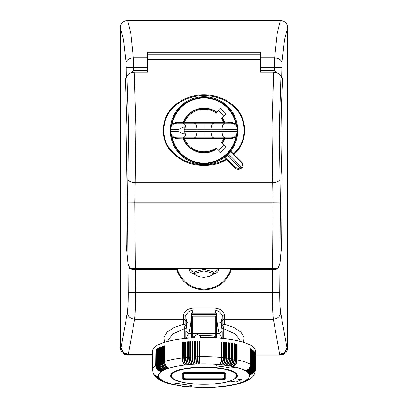 <?xml version="1.0" encoding="UTF-8"?>
<svg xmlns="http://www.w3.org/2000/svg" width="408" height="408" viewBox="0 0 408 408"><rect width="100%" height="100%" fill="white"/><g stroke="black" fill="none" stroke-linecap="round" stroke-linejoin="round"><path stroke-width="0.61" d="M184.283 342.286A5.284 1.367 180 0 0 184.003 342.317L184.003 357.913A5.707 2.397 82.9 0 0 186.298 364.818A45.507 11.776 180 0 0 184.865 364.981C183.529 363.793 182.794 361.432 182.662 357.903L182.662 342.302A51.377 13.296 180 0 0 182.131 342.368L182.407 342.501L182.407 358.102A5.707 2.565 82.3 0 0 184.865 364.981A45.507 11.776 180 0 0 169.075 368.118A45.507 11.776 180 0 0 168.091 368.434A45.507 11.776 180 0 0 167.153 368.761A45.507 11.776 180 0 0 166.255 369.092A45.507 11.776 180 0 0 165.403 369.434A45.507 11.776 180 0 0 164.592 369.781A45.507 11.776 180 0 0 163.832 370.132A45.507 11.776 180 0 0 163.118 370.495A45.507 11.776 180 0 0 162.455 370.862A45.507 11.776 180 0 0 161.843 371.239A45.507 11.776 180 0 0 161.277 371.617A45.507 11.776 180 0 0 158.681 376.722A45.507 11.776 180 0 0 158.845 377.125A45.507 11.776 180 0 0 159.069 377.528A45.507 11.776 180 0 0 159.339 377.925A45.507 11.776 180 0 0 159.666 378.323A45.507 11.776 180 0 0 160.048 378.716A45.507 11.776 180 0 0 160.477 379.108A45.507 11.776 180 0 0 160.961 379.491A45.507 11.776 180 0 0 161.497 379.874A45.507 11.776 180 0 0 162.083 380.251A45.507 11.776 180 0 0 162.716 380.623L159.936 380.123C163.486 382.041 168.014 383.586 173.512 384.759L174.833 384.708A45.507 11.776 180 0 0 176.052 384.963A45.507 11.776 180 0 0 177.307 385.208A45.507 11.776 180 0 0 178.592 385.438A45.507 11.776 180 0 0 179.908 385.662A45.507 11.776 180 0 0 181.249 385.871A45.507 11.776 180 0 0 182.621 386.065L180.387 386.004M190.791 385.341L190.791 386.937L191.949 385.82A1.469 0.377 180 0 0 192 385.718A1.469 0.377 180 0 0 191.015 385.361A39.637 10.256 0 0 1 178.072 383.428A1.469 0.377 180 0 0 176.072 383.444L172.9 384.265A45.507 11.776 0 0 0 174.833 384.708L173.665 384.795L181.249 385.871L180.458 386.014M208.167 387.498L208.075 387.401A45.507 11.776 180 0 1 190.791 386.937A45.507 11.776 0 0 1 188.343 386.728L187.797 386.896M186.344 386.759L188.343 386.728A45.507 11.776 180 0 1 186.879 386.58L183.202 386.396L181.897 386.223L182.621 386.065A45.507 11.776 180 0 0 184.018 386.249A45.507 11.776 180 0 0 185.436 386.422A45.507 11.776 180 0 0 186.879 386.58L186.278 386.748M229.939 365.991L229.939 367.909A1.469 0.377 180 0 0 231.938 367.894L235.11 367.072A45.507 11.776 180 0 0 233.177 366.629C235.6 365.614 236.926 363.355 237.165 359.841L237.165 344.24A51.377 13.296 180 0 0 236.716 344.143L236.716 359.744A51.377 13.296 180 0 0 235.793 359.55C235.564 363.064 234.284 365.339 231.958 366.374C234.003 365.282 235.13 362.977 235.329 359.458A51.377 13.296 180 0 0 234.386 359.275C234.166 362.788 232.937 365.078 230.704 366.129C232.647 365.022 233.718 362.707 233.906 359.183A51.377 13.296 180 0 0 232.937 359.009C232.728 362.528 231.555 364.823 229.418 365.9C231.26 364.772 232.269 362.447 232.453 358.923A51.377 13.296 180 0 0 231.458 358.76C231.26 362.279 230.143 364.584 228.103 365.675C229.837 364.538 230.79 362.202 230.964 358.678A51.377 13.296 180 0 0 229.949 358.52C229.755 362.044 228.694 364.359 226.756 365.471A45.507 11.776 180 0 0 225.384 365.272C227.22 364.145 228.225 361.82 228.404 358.295L228.404 342.695A51.377 13.296 180 0 0 227.883 342.623L227.883 358.224A51.377 13.296 180 0 0 226.833 358.086C226.664 361.61 225.716 363.946 223.992 365.089A45.507 11.776 180 0 0 222.569 364.915A45.507 11.776 180 0 0 221.126 364.757A45.507 11.776 180 0 0 219.667 364.609C221.059 363.426 221.825 361.07 221.962 357.535L221.962 341.94A51.377 13.296 180 0 0 221.411 341.889L221.411 357.485A51.377 13.296 180 0 0 199.701 356.745L199.935 363.936C199.441 362.686 199.165 360.295 199.119 356.76A51.377 13.296 180 0 0 197.941 356.791L197.941 341.195A51.377 13.296 180 0 0 197.36 341.215L197.36 356.811A51.377 13.296 180 0 0 196.187 356.852L196.187 341.256A51.377 13.296 180 0 0 195.605 341.282L195.605 356.878A51.377 13.296 180 0 0 194.443 356.934L194.443 341.333A51.377 13.296 180 0 0 193.866 341.363L193.866 356.959A51.377 13.296 180 0 0 192.709 357.025L192.709 341.425A51.377 13.296 180 0 0 192.137 341.46L192.137 357.061A51.377 13.296 180 0 0 190.99 357.133L190.99 341.537A51.377 13.296 180 0 0 190.424 341.572L190.424 357.173A51.377 13.296 180 0 0 189.286 357.255L189.286 341.659A51.377 13.296 180 0 0 188.726 341.705L188.726 357.301A51.377 13.296 180 0 0 187.598 357.398L187.598 341.797A51.377 13.296 180 0 0 187.042 341.848L187.042 357.444A51.377 13.296 180 0 0 185.931 357.551L185.931 341.95A51.377 13.296 180 0 0 185.385 342.006L185.385 357.602A51.377 13.296 180 0 0 184.283 357.719L184.283 342.118A51.377 13.296 180 0 0 183.743 342.179L183.743 357.775A51.377 13.296 180 0 0 182.662 357.903M229.939 367.909A39.637 10.256 180 0 0 216.995 365.976A1.469 0.377 180 0 1 216.005 365.619A1.469 0.377 180 0 1 216.056 365.522L217.219 364.4A45.507 11.776 180 0 0 199.935 363.936A45.507 11.776 180 0 0 198.375 363.982C197.758 362.738 197.421 360.346 197.36 356.811M235.151 378.787A33.395 8.644 0 0 0 237.4 375.671A33.395 8.644 0 0 0 204.005 367.027A33.395 8.644 0 0 0 170.605 375.671A33.395 8.644 0 0 0 192.897 383.821A33.395 8.644 0 0 0 230.015 381.092L236.14 382.005L241.281 379.705L235.151 378.787L235.151 378.374M224.696 342.394A5.284 1.367 180 0 1 224.966 342.429L224.966 358.025A5.284 1.367 180 0 0 224.726 357.995A5.284 1.367 180 0 0 224.696 357.989M171.34 375.345A33.395 8.644 0 0 1 170.86 374.605M237.145 374.605A33.395 8.644 0 0 1 236.666 375.345M236.14 382.005L236.14 378.935M221.411 357.648A5.284 1.367 0 0 1 221.483 357.653A5.284 1.367 0 0 1 221.728 357.678A5.707 2.152 96.3 0 1 219.667 364.609A45.507 11.776 180 0 0 217.219 364.4M217.316 386.952A5.707 1.346 -93.7 0 1 217.291 386.932A45.507 11.776 180 0 0 218.78 386.81A45.507 11.776 180 0 0 220.254 386.672A45.507 11.776 180 0 0 221.707 386.519A45.507 11.776 180 0 0 223.14 386.356A45.507 11.776 180 0 0 238.93 383.219A45.507 11.776 180 0 0 239.914 382.903A45.507 11.776 180 0 0 240.858 382.577A45.507 11.776 180 0 0 241.755 382.245A45.507 11.776 180 0 0 242.607 381.903A45.507 11.776 180 0 0 243.413 381.556A45.507 11.776 180 0 0 244.173 381.205A45.507 11.776 180 0 0 244.887 380.843A45.507 11.776 180 0 0 245.55 380.475A45.507 11.776 180 0 0 246.167 380.103A45.507 11.776 180 0 0 246.733 379.72L248.625 379.542L250.201 378.787C253.047 377.216 254.776 374.289 255.382 369.995A51.377 13.296 180 0 0 255.204 368.883C254.852 372.336 252.894 374.243 249.329 374.615C252.863 374.151 254.801 372.193 255.148 368.73A51.377 13.296 180 0 0 255.026 368.429C254.674 371.882 252.72 373.81 249.161 374.213C252.674 373.718 254.607 371.739 254.949 368.276A51.377 13.296 180 0 0 254.786 367.975C254.439 371.428 252.491 373.376 248.941 373.81C252.435 373.284 254.352 371.29 254.694 367.822A51.377 13.296 180 0 0 254.485 367.521C254.138 370.984 252.2 372.943 248.666 373.412C252.134 372.856 254.031 370.841 254.373 367.373A51.377 13.296 180 0 0 254.128 367.072C253.781 370.535 251.853 372.514 248.339 373.014C251.772 372.428 253.659 370.398 253.995 366.925A51.377 13.296 180 0 0 253.71 366.629C253.363 370.097 251.45 372.091 247.962 372.621C251.359 372.004 253.22 369.954 253.557 366.481A51.377 13.296 180 0 0 253.23 366.185C252.889 369.658 250.991 371.673 247.529 372.229C250.884 371.581 252.731 369.52 253.057 366.042A51.377 13.296 180 0 0 252.695 365.752C252.358 369.225 250.476 371.255 247.044 371.846C250.359 371.168 252.18 369.087 252.501 365.609A51.377 13.296 180 0 0 252.098 365.318C251.767 368.796 249.905 370.841 246.509 371.464C249.778 370.755 251.568 368.659 251.889 365.175A51.377 13.296 180 0 0 251.45 364.895C251.119 368.373 249.278 370.433 245.927 371.086C249.14 370.352 250.905 368.24 251.221 364.752A51.377 13.296 180 0 0 250.742 364.471C250.415 367.955 248.6 370.036 245.29 370.714C248.452 369.949 250.186 367.822 250.492 364.334A51.377 13.296 180 0 0 237.165 359.841M235.11 367.072A45.507 11.776 180 0 1 245.29 370.714A45.507 11.776 180 0 1 245.927 371.086A45.507 11.776 180 0 1 246.509 371.464A45.507 11.776 180 0 1 247.044 371.846A45.507 11.776 180 0 1 247.529 372.229A45.507 11.776 180 0 1 247.962 372.621A45.507 11.776 180 0 1 248.339 373.014A45.507 11.776 180 0 1 248.666 373.412A45.507 11.776 180 0 1 248.941 373.81A45.507 11.776 180 0 1 249.161 374.213A45.507 11.776 180 0 1 249.329 374.615A45.507 11.776 180 0 1 246.733 379.72L248.554 379.593L250.038 378.905L248.288 379.863L246.167 380.103L247.712 380.042L249.242 379.435L247.646 380.251L245.55 380.475L248.416 379.93L246.707 380.71L244.887 380.843L247.554 380.404L245.718 381.149L244.173 381.205L246.661 380.853L244.933 381.516L243.413 381.556L245.738 381.281L244.096 381.878L242.607 381.903L244.78 381.689L243.678 382.118L241.755 382.245L243.785 382.087L242.908 382.408L240.858 382.577L242.755 382.464L239.914 382.903L241.689 382.826L240.292 383.24L238.93 383.219L240.664 383.158M223.834 386.509L223.916 386.504C230.291 385.739 235.85 384.627 240.593 383.178M221.411 342.052A5.284 1.367 0 0 1 221.728 342.082L221.962 341.94M221.728 342.082L221.728 357.678M219.667 364.609C220.723 363.395 221.304 361.019 221.411 357.485M164.761 346.004L164.383 345.933L164.383 361.529A51.377 13.296 180 0 0 163.639 361.769C163.904 365.277 165.388 367.496 168.091 368.434C165.169 367.567 163.567 365.39 163.282 361.891A51.377 13.296 180 0 0 162.568 362.136C162.843 365.639 164.368 367.848 167.153 368.761C164.159 367.919 162.517 365.752 162.226 362.258A51.377 13.296 180 0 0 161.548 362.508C161.828 366.007 163.394 368.205 166.255 369.092C163.195 368.281 161.517 366.129 161.221 362.635A51.377 13.296 180 0 0 160.574 362.89C160.864 366.389 162.471 368.572 165.403 369.434C162.282 368.648 160.568 366.512 160.262 363.018A51.377 13.296 180 0 0 159.656 363.283C159.951 366.777 161.594 368.944 164.592 369.781C161.415 369.026 159.676 366.904 159.36 363.416A51.377 13.296 180 0 0 158.789 363.681C159.089 367.175 160.772 369.327 163.832 370.132C160.604 369.408 158.829 367.302 158.513 363.814A51.377 13.296 180 0 0 157.972 364.089C158.279 367.577 159.997 369.714 163.118 370.495C159.839 369.796 158.039 367.705 157.718 364.227A51.377 13.296 180 0 0 157.218 364.502C157.529 367.99 159.273 370.112 162.455 370.862C159.13 370.194 157.304 368.118 156.978 364.64A51.377 13.296 180 0 0 156.514 364.925C156.83 368.409 158.605 370.51 161.843 371.239C158.472 370.597 156.621 368.541 156.29 365.063A51.377 13.296 180 0 0 155.866 365.349C156.188 368.832 157.993 370.918 161.277 371.617C157.871 371.005 155.999 368.965 155.662 365.491A51.377 13.296 180 0 0 152.623 369.995L153.071 372.805L154.142 374.697L156.172 376.207L158.681 376.722L156.718 376.462L155.213 375.732L154.005 374.6L153.133 372.973M164.383 345.933A51.377 13.296 180 0 1 164.761 345.816L164.761 361.417C165.016 364.92 166.454 367.159 169.075 368.118C166.229 367.226 164.664 365.033 164.383 361.529M153.189 373.142L154.137 374.926L155.356 376.079L157.141 376.916L158.845 377.125L155.632 376.319L153.556 374.003M199.701 356.898A5.284 1.367 180 0 0 199.461 356.903A5.284 1.367 180 0 0 199.201 356.913A5.707 0.765 87.9 0 0 199.935 363.936M223.064 357.811A5.284 1.367 0 0 1 223.115 357.816A5.284 1.367 0 0 1 223.36 357.847A5.707 2.326 96.9 0 1 221.126 364.757C222.304 363.548 222.952 361.182 223.064 357.648A51.377 13.296 180 0 0 221.962 357.535M251.221 349.319L251.45 349.294A51.377 13.296 180 0 0 251.221 349.156L251.221 364.752M251.889 349.738L252.098 349.722A51.377 13.296 180 0 0 251.889 349.58L251.889 365.175M255.382 369.995L255.382 350.855A51.377 13.296 180 0 0 253.633 347.412A51.377 13.296 180 0 0 200.512 337.589L199.599 335.427L197.294 334.55L195.014 335.585L194.111 337.804A51.377 13.296 180 0 0 152.623 350.855L152.623 369.995M226.312 358.188A5.284 1.367 180 0 0 226.302 358.188A5.284 1.367 180 0 1 226.547 358.219A5.707 2.667 98.1 0 1 224.063 365.043M236.716 359.744C236.502 363.263 235.324 365.558 233.177 366.629A45.507 11.776 180 0 0 231.958 366.374A45.507 11.776 180 0 0 230.704 366.129A45.507 11.776 180 0 0 229.418 365.9A45.507 11.776 180 0 0 228.103 365.675A45.507 11.776 180 0 0 226.756 365.471C228.383 364.313 229.281 361.973 229.439 358.443A51.377 13.296 180 0 0 228.404 358.295M221.126 364.757C222.635 363.584 223.462 361.233 223.609 357.704L223.609 342.108A51.377 13.296 180 0 0 223.064 342.052L223.064 357.648M224.966 358.025A5.707 2.499 97.5 0 1 222.569 364.915C223.859 363.722 224.568 361.355 224.696 357.826A51.377 13.296 180 0 0 223.609 357.704M222.569 364.915C224.186 363.757 225.073 361.417 225.231 357.887L225.231 342.292A51.377 13.296 180 0 0 224.696 342.23L224.696 357.826M227.883 358.224C227.735 361.753 226.904 364.099 225.384 365.272A45.507 11.776 180 0 0 223.992 365.089C225.394 363.905 226.165 361.549 226.302 358.015A51.377 13.296 180 0 0 225.231 357.887M229.439 343.021A5.284 1.367 180 0 1 229.627 343.051L229.949 342.924A51.377 13.296 180 0 0 229.439 342.848L229.439 358.443M229.627 343.051L229.627 358.647A5.707 2.994 99.5 0 1 227.021 365.308M229.949 342.924L229.949 358.52M230.964 343.261A5.284 1.367 0 0 1 231.122 343.286L231.458 343.159A51.377 13.296 180 0 0 230.964 343.077L230.964 358.678M236.716 344.342A5.284 1.367 0 0 1 236.762 344.357L236.762 359.953A5.707 3.743 103.4 0 1 234.253 365.986M236.762 344.357L237.165 344.24M235.329 359.458L235.329 343.857A51.377 13.296 180 0 1 235.793 343.954L235.406 344.072A5.284 1.367 180 0 0 235.329 344.051M235.406 344.072L235.406 359.667A5.707 3.601 102.6 0 1 232.82 365.864M235.793 343.954L235.793 359.55M233.906 343.776A5.284 1.367 180 0 1 234.014 343.796L234.386 343.674A51.377 13.296 180 0 0 233.906 343.587L233.906 359.183M234.014 343.796L234.014 359.392A5.707 3.453 101.7 0 1 231.382 365.731M234.386 343.674L234.386 359.275M232.453 343.51A5.284 1.367 180 0 1 232.585 343.536L232.937 343.409A51.377 13.296 180 0 0 232.453 343.327L232.453 358.923M232.585 343.536L232.585 359.132A5.707 3.305 101 0 1 229.939 365.588M232.937 343.409L232.937 359.009M231.122 343.286L231.122 358.882A5.284 1.367 180 0 0 230.959 358.856M231.122 358.882A5.707 3.152 100.2 0 1 228.485 365.451M231.458 343.159L231.458 358.76M227.883 342.796A5.284 1.367 0 0 1 228.097 342.827L228.097 358.428A5.707 2.83 98.8 0 1 225.548 365.17M228.097 342.827L228.404 342.695M226.302 342.587A5.284 1.367 0 0 1 226.547 342.623L226.833 342.485A51.377 13.296 180 0 0 226.302 342.419L226.302 358.015M226.833 342.485L226.833 358.086M226.547 342.623L226.547 358.219M224.966 342.429L225.231 342.292M223.609 342.108L223.36 342.246A5.284 1.367 180 0 0 223.064 342.215M223.36 342.246L223.36 357.847M250.492 348.901L250.742 348.876A51.377 13.296 180 0 0 250.492 348.738L250.492 364.334M250.742 348.876L250.742 364.471M251.45 349.294L251.45 364.895M252.098 349.722L252.098 365.318M252.501 350.166L252.695 350.156A51.377 13.296 180 0 0 252.501 350.008L252.501 365.609M252.695 350.156L252.695 365.752M253.057 350.6L253.23 350.589A51.377 13.296 180 0 0 253.057 350.447L253.057 366.042M253.23 350.589L253.23 366.185M253.557 351.038L253.71 351.033A51.377 13.296 180 0 0 253.633 350.957A51.377 13.296 180 0 0 253.557 350.885L253.557 366.481M253.71 351.033L253.71 366.629M253.995 351.482L254.128 351.477A51.377 13.296 180 0 0 253.995 351.329L253.995 366.925M254.128 351.477L254.128 367.072M254.373 351.931L254.485 351.925A51.377 13.296 180 0 0 254.373 351.778L254.373 367.373M254.485 351.925L254.485 367.521M254.694 352.379L254.786 352.374A51.377 13.296 180 0 0 254.694 352.226L254.694 367.822M254.786 352.374L254.786 367.975M254.949 352.833L255.026 352.828A51.377 13.296 180 0 0 254.949 352.68L254.949 368.276M255.026 352.828L255.026 368.429M255.148 353.287L255.204 353.287A51.377 13.296 180 0 0 255.148 353.134L255.148 368.73M255.204 353.287L255.204 368.883M222.34 386.682L223.768 386.524M209.763 387.457L209.712 387.457A5.707 0.408 -91.1 0 1 209.63 387.355L208.167 387.534M220.82 386.84L222.273 386.692M219.29 386.983L220.759 386.85M215.837 387.09A5.707 1.158 -93.2 0 1 215.781 387.044A45.507 11.776 180 0 0 217.291 386.932L219.224 386.993M217.291 386.932L217.739 387.11M214.338 387.207A5.707 0.974 -92.7 0 1 214.261 387.146A45.507 11.776 180 0 0 215.781 387.044L217.673 387.121M215.781 387.044L216.174 387.223M212.818 387.309A5.707 0.785 -92.1 0 1 212.726 387.228A45.507 11.776 180 0 0 214.261 387.146L216.113 387.238M214.261 387.146L214.593 387.325M211.273 387.396A5.707 0.597 -91.6 0 1 211.186 387.299A45.507 11.776 180 0 0 212.726 387.228L214.537 387.34M212.726 387.228L213.001 387.406M208.075 387.401A45.507 11.776 180 0 0 209.63 387.355A45.507 11.776 180 0 0 211.186 387.299L212.951 387.427M209.63 387.355L211.349 387.498M172.9 384.265A45.507 11.776 180 0 1 162.716 380.623L160.88 380.48L159.018 379.588M153.627 374.151L155.82 376.666L159.069 377.528L156.356 377.007L154.153 375.069L156.351 377.232L159.339 377.925L156.652 377.431L154.739 375.901L156.942 377.783L159.666 378.323L157.503 378.053L155.377 376.66L157.59 378.313L160.048 378.716L157.906 378.466L156.055 377.349L156.861 378.053L158.559 378.899L160.477 379.108L158.615 378.95L156.764 377.986L157.345 378.445L159.059 379.302L160.961 379.491L159.125 379.353L157.514 378.573L159.36 379.624L161.497 379.874L159.686 379.751L158.289 379.119L159.972 380.021L162.083 380.251L160.543 380.2L159.095 379.634M184.865 364.981C183.202 363.829 182.294 361.493 182.131 357.964A51.377 13.296 180 0 0 164.761 361.417M155.866 349.911L155.662 365.491M155.866 365.349L155.866 349.753A51.377 13.296 180 0 0 155.662 349.896M156.514 364.925L156.514 349.325A51.377 13.296 180 0 0 156.29 349.467L156.29 365.063M157.218 364.502L157.218 348.906A51.377 13.296 180 0 0 156.978 349.044L156.978 364.64M157.972 364.089L157.972 348.493A51.377 13.296 180 0 0 157.718 348.626L157.718 364.227M157.972 348.656L157.718 348.626M158.789 363.681L158.789 348.085A51.377 13.296 180 0 0 158.513 348.218L158.513 363.814M158.789 348.254L158.513 348.218M159.656 347.856L159.36 347.815L159.36 363.416M159.656 363.283L159.656 347.687A51.377 13.296 180 0 0 159.36 347.815M160.574 362.89L160.574 347.295A51.377 13.296 180 0 0 160.262 347.422L160.262 363.018M160.574 347.468L160.262 347.422M161.548 362.508L161.548 346.912A51.377 13.296 180 0 0 161.221 347.035L161.221 362.635M161.548 347.086L161.221 347.035M162.568 362.136L162.568 346.535A51.377 13.296 180 0 0 162.226 346.657L162.226 362.258M162.568 346.718L162.226 346.657M163.639 361.769L163.639 346.173A51.377 13.296 180 0 0 163.282 346.29L163.282 361.891M163.639 346.356L163.282 346.29M199.701 356.745L199.701 341.149A51.377 13.296 180 0 0 199.119 341.165L199.201 356.913M199.119 341.165L199.119 356.76M182.131 342.368L182.131 357.964M182.407 358.102A5.284 1.367 0 0 1 182.641 358.071A5.284 1.367 0 0 1 182.662 358.066M182.407 342.501A5.284 1.367 0 0 1 182.662 342.47M185.931 357.714A5.284 1.367 180 0 0 185.864 357.719A5.284 1.367 180 0 0 185.62 357.745A5.707 2.224 83.5 0 0 187.751 364.665A45.507 11.776 180 0 0 186.298 364.818C185.074 363.615 184.406 361.248 184.283 357.719M187.598 341.96A5.284 1.367 0 0 0 187.262 341.991L187.262 357.587A5.707 2.05 84.1 0 0 189.225 364.528A45.507 11.776 180 0 0 187.751 364.665C186.313 363.487 185.523 361.131 185.385 357.602M187.751 364.665C186.645 363.457 186.038 361.08 185.931 357.551M188.726 341.705L188.924 357.444A5.707 1.872 84.7 0 0 190.72 364.405A45.507 11.776 180 0 0 189.225 364.528C187.899 363.334 187.175 360.973 187.042 357.444M189.225 364.528C188.236 363.309 187.695 360.927 187.598 357.398M190.99 341.695A5.284 1.367 180 0 0 190.602 341.72L190.602 357.316A5.707 1.693 85.2 0 0 192.224 364.293A45.507 11.776 180 0 0 190.72 364.405C189.506 363.202 188.843 360.83 188.726 357.301M190.72 364.405C189.847 363.171 189.373 360.789 189.286 357.255M192.709 341.583A5.284 1.367 0 0 0 192.301 341.608L192.301 357.204A5.707 1.51 85.8 0 0 193.749 364.196A45.507 11.776 180 0 0 192.224 364.293C191.133 363.079 190.531 360.703 190.424 357.173M194.443 341.491A5.284 1.367 180 0 0 194.009 341.511L194.009 357.112A5.707 1.326 86.3 0 0 195.279 364.109A45.507 11.776 180 0 0 193.749 364.196C192.77 362.972 192.234 360.59 192.137 357.061M192.224 364.293C191.474 363.054 191.061 360.667 190.99 357.133M196.187 341.409A5.284 1.367 180 0 0 195.733 341.43L195.733 357.031A5.707 1.142 86.9 0 0 196.824 364.038A45.507 11.776 180 0 0 195.279 364.109C194.422 362.88 193.953 360.494 193.866 356.959M193.749 364.196C193.117 362.952 192.77 360.56 192.709 357.025M197.941 341.348A5.284 1.367 180 0 0 197.462 341.363L197.462 356.964A5.707 0.954 87.4 0 0 198.375 363.982A45.507 11.776 180 0 0 196.824 364.038C196.085 362.799 195.682 360.412 195.605 356.878M195.279 364.109C194.774 362.86 194.494 360.468 194.443 356.934M196.824 364.038C196.437 362.783 196.228 360.392 196.187 356.852M198.375 363.982L197.941 356.791M186.298 364.818C184.748 363.65 183.896 361.304 183.743 357.775M184.003 342.317L183.743 342.179M184.003 357.913A5.284 1.367 0 0 1 184.243 357.887A5.284 1.367 0 0 1 184.289 357.882M185.931 342.113A5.284 1.367 180 0 0 185.62 342.149L185.385 342.006M185.62 342.149L185.62 357.745M187.598 357.556A5.284 1.367 180 0 0 187.512 357.561A5.284 1.367 180 0 0 187.262 357.587M188.924 341.848A5.284 1.367 0 0 1 189.286 341.817M189.286 357.413A5.284 1.367 180 0 0 189.174 357.423A5.284 1.367 180 0 0 188.924 357.444M190.99 357.291A5.284 1.367 180 0 0 190.857 357.301A5.284 1.367 180 0 0 190.602 357.316M192.709 357.179A5.284 1.367 180 0 0 192.556 357.189A5.284 1.367 180 0 0 192.301 357.204M194.009 357.112A5.284 1.367 0 0 1 194.269 357.097A5.284 1.367 0 0 1 194.443 357.087M195.733 357.031A5.284 1.367 0 0 1 195.988 357.015A5.284 1.367 0 0 1 196.187 357.01M197.941 356.944A5.284 1.367 180 0 0 197.722 356.954A5.284 1.367 180 0 0 197.462 356.964M199.201 341.312A5.284 1.367 0 0 1 199.701 341.302M192.26 333.509L215.745 333.509L215.745 316.19L192.26 316.19L192.26 337.457L193.729 337.457M215.745 333.509L215.745 337.457L214.282 337.457M214.282 337.824L214.282 335.906A44.773 11.587 180 0 0 199.803 335.646M194.789 335.845A44.773 11.587 180 0 0 193.729 335.906L193.729 337.824M236.666 375.829A32.66 8.456 180 0 0 235.554 373.641A32.66 8.456 180 0 0 199.742 367.445A32.66 8.456 180 0 0 171.34 375.829A32.66 8.456 180 0 0 172.457 378.017A32.66 8.456 180 0 0 208.269 384.209A32.66 8.456 180 0 0 236.666 375.829L236.666 374.126A32.66 8.456 180 0 0 236.65 373.845M171.36 373.845A32.66 8.456 180 0 0 171.34 374.126L171.34 375.829M186.39 373.05A4.111 1.066 0 0 0 182.279 374.116L182.279 373.55A4.111 1.066 0 0 1 186.39 372.484L221.621 372.484L221.621 373.05L186.39 373.05L186.39 372.484M225.731 378.109L225.731 373.55A4.111 1.066 180 0 0 221.621 372.484M182.279 374.116L182.279 378.675A4.111 1.066 180 0 0 186.39 379.741L221.621 379.741A4.111 1.066 180 0 0 225.731 378.675L225.731 374.116A4.111 1.066 180 0 0 221.621 373.05M221.621 373.356L186.39 373.356A2.938 0.76 180 0 0 183.452 374.116L183.452 378.675A2.938 0.76 180 0 0 186.39 379.435L221.621 379.435A2.938 0.76 180 0 0 224.553 378.675L224.553 374.116A2.938 0.76 180 0 0 221.621 373.356M224.553 378.109A2.938 0.76 180 0 1 221.621 378.869L186.39 378.869A2.938 0.76 180 0 1 183.452 378.109L183.452 374.116M225.731 373.55L225.731 374.116M186.716 322.922L186.17 323.238L186.344 326.864M221.988 323.86L221.988 329.404L221.988 323.86M228.368 153.872L241.99 167.754C243.545 166.219 243.622 164.557 242.23 162.766L241.709 163.062C242.663 164.266 242.622 165.607 241.582 167.086L240.368 167.948C238.512 168.611 236.834 168.32 235.339 167.076L234.819 167.851L226.583 159.559L227.103 158.839L226.267 158.947L224.589 157.264M226.404 159.237L227.103 158.839L226.267 158.947L226.583 159.559C210.018 169.335 186.686 166.943 173.104 153.291C158.059 140.107 160.834 113.888 177.465 103.306C192.994 91.698 216.628 92.06 231.703 104.269C247.921 115.535 249.217 141.78 233.789 154.27L233.381 153.78L233.269 154.622L233.789 154.27L233.381 153.78L233.269 154.622L233.789 154.27L242.23 162.766M172.972 124.42L172.181 123.752L176.506 122.323L176.858 123.16C172.951 123.553 170.753 125.695 170.253 129.586L170.253 131.412C170.753 135.303 172.951 137.445 176.858 137.838L204.005 137.838L184.309 137.838L183.631 138.853L183.697 138.164M176.506 122.323L183.177 122.293L183.518 123.16L176.858 123.16L204.005 123.16L204.005 129.764L204.005 123.16L224.849 123.16C223.14 123.578 222.192 125.781 222.008 129.764L237.757 129.586L237.767 130.499L237.757 131.412L210.951 131.233L210.951 129.764L222.008 129.764L222.008 131.233C222.192 135.216 223.135 137.419 224.849 137.838L213.792 137.838C212.078 137.419 211.13 135.216 210.951 131.233L204.005 131.233L204.005 137.838L204.005 131.233L197.059 131.233C196.88 135.216 195.932 137.419 194.218 137.838M235.034 136.578L235.824 137.246L231.504 138.679L231.152 137.838L224.492 137.838L224.834 138.71L224.38 138.853L223.696 138.057L224.308 138.164M235.844 135.884L236.365 136.399L235.824 137.246A32.528 32.528 0 0 1 172.181 137.246L172.972 136.578M147.732 59.497L260.182 59.497L260.182 54.738L147.732 54.738L147.732 72.206L134.263 72.206C130.06 72.797 127.627 74.174 126.97 76.332L126.511 77.627L125.465 78.688L125.394 80.973L127.051 127.699L125.904 194.504L126.291 245.244L128.01 263.364L129.428 267.067L129.438 268.49L135.359 268.49L134.859 202.771L273.049 202.771L272.549 268.49L135.359 268.49M221.427 142.729L221.952 143.259L221.427 142.729A21.287 21.287 0 0 0 223.696 138.572L224.38 138.853A22.022 22.022 0 0 1 221.952 143.259L225.981 147.283L220.789 152.475L216.76 148.446A22.022 22.022 0 0 1 183.631 138.853L184.309 138.572L184.309 137.838L183.835 138.256M224.176 138.256L224.38 138.853M279.72 292.674L272.411 292.618C272.376 304.786 272.692 313.655 273.365 319.229C277.634 318.709 280.072 316.511 280.679 312.63C280.005 308.453 279.684 301.798 279.72 292.674L279.944 263.782L281.693 245.31L282.106 180.703M282.183 180.703C280.444 152.679 280.668 110.303 282.719 81.146L282.673 81.146C280.638 110.145 280.398 152.23 282.112 180.254L281.617 245.244L279.898 263.364L278.475 267.475L277.567 268.49L272.549 268.49M183.156 123.16C184.87 123.578 185.819 125.781 185.997 129.764L184.186 129.724L184.186 126.832L177.577 129.912L184.186 126.832L184.186 134.171L177.577 131.085L170.243 131.085L170.243 129.912L170.972 129.912L170.972 131.085L177.577 131.085L184.186 134.171M282.147 78.979L282.923 78.3L282.719 81.146M275.905 269.494L277.567 268.541L275.573 268.541L275.905 269.494L250.563 269.504L272.575 268.77L230.831 268.77L231.377 269.504L250.563 269.504M282.673 81.146L282.596 78.841L281.392 77.627L280.939 76.332C280.276 74.174 277.843 72.797 273.64 72.206L260.182 72.206L260.182 59.497M147.732 54.998L147.405 54.718L147.4 52.224L147.324 72.206M125.363 79.876L125.292 78.815L126.659 77.433M131.381 72.675L133.579 70.462L147.324 70.462M226.583 159.559L226.267 158.947C209.911 168.473 186.966 166.163 173.522 152.821C158.625 139.934 161.384 114.179 177.827 103.851C193.178 92.519 216.424 92.871 231.326 104.79C247.365 115.796 248.651 141.576 233.381 153.78L230.729 151.139M280.362 202.827L280.005 179.255C279.291 181.285 276.853 182.458 272.692 182.774L273.049 202.771L280.362 202.827L279.898 263.364M174.614 129.591A29.361 29.361 180 0 0 174.604 129.912M174.604 131.085A29.361 29.361 180 0 0 174.614 131.412A29.361 29.361 180 0 1 174.604 131.085M273.64 72.206L271.957 127.209L272.692 182.774L135.211 182.774L134.859 202.771L127.546 202.827L128.637 127.556L126.97 76.332M216.76 148.446L216.235 147.92L216.76 148.446A22.022 22.022 0 0 1 183.631 138.853L176.506 138.679L176.858 137.838L183.518 137.838L183.177 138.71A22.389 22.389 0 0 0 217.025 148.711M233.157 154.234L233.447 154.555M127.903 179.255C128.617 181.285 131.05 182.458 135.211 182.774L135.946 127.209L134.263 72.206M216.235 147.92A21.287 21.287 0 0 1 184.309 138.572L223.696 138.572L223.696 137.838L204.005 137.838M233.351 154.285L233.56 154.015M260.452 72.206L260.6 52.224L147.4 52.224M241.709 163.062L230.311 151.664L241.709 163.062M231.504 138.679L224.834 138.71A22.389 22.389 0 0 1 222.212 143.519M177.235 268.49L177.189 268.76L130.433 268.541L132.095 269.494L132.427 268.76L135.42 268.77L135.589 292.618C135.629 304.781 135.308 313.65 134.635 319.229C130.366 318.709 127.928 316.511 127.322 312.63C127.995 308.448 128.316 301.798 128.28 292.674L272.411 292.618L272.585 269.504M190.745 268.49L190.745 269.02L189.276 269.02L189.276 268.49L189.276 269.02A4.406 4.406 0 0 0 194.83 273.273L203.913 270.82L213.088 273.294L213.471 271.876L203.913 269.3L203.913 270.82M241.99 167.754L240.771 168.611L227.327 154.912M132.095 269.494L176.623 269.504L177.169 268.77A27.892 27.892 0 0 0 177.985 271.203L177.664 270.331M234.819 167.851C236.671 169.468 238.654 169.723 240.771 168.611M188.909 268.566L135.42 268.77M235.997 135.726L236.533 136.226L237.757 131.412L235.997 135.726M224.849 137.838L231.152 137.838C235.054 137.445 237.257 135.303 237.757 131.412L237.757 131.412A33.762 33.762 0 0 1 204.005 164.261A33.762 33.762 0 0 1 170.253 131.412L178.184 131.371M147.324 67.33L133.554 67.33L133.365 57.814L130.739 33.079L127.653 20.4C123.201 20.828 120.758 23.256 120.324 27.688L120.324 347.815C120.768 352.262 123.221 354.71 127.668 355.154L152.623 355.154M255.382 355.154L280.332 355.154C284.779 354.71 287.232 352.262 287.676 347.815L286.982 347.815L284.733 352.4L279.674 354.409L279.674 355.098L255.382 355.098L279.674 355.098L284.825 352.966L286.982 347.815L280.679 312.63M183.156 137.838C184.87 137.419 185.819 135.216 185.997 131.233L197.059 131.233L197.059 129.764C196.88 125.781 195.932 123.578 194.218 123.16L184.309 123.16L183.697 122.834M204.005 123.16L223.696 123.16L224.38 122.15A22.022 22.022 0 0 0 221.952 117.744L225.981 113.715L220.789 108.523L217.025 112.292A22.389 22.389 0 0 0 183.177 122.293L183.631 122.15L184.309 123.16L184.309 122.426L183.631 122.15L183.835 122.747M216.76 112.552A22.022 22.022 0 0 0 183.631 122.15A22.022 22.022 0 0 1 216.76 112.552L217.025 112.292M223.599 116.096A24.317 24.317 0 0 0 218.407 110.905M178.184 129.627L170.253 129.586A33.762 33.762 0 0 1 204.005 96.737A33.762 33.762 0 0 1 237.757 129.586L237.757 129.586C237.257 125.695 235.054 123.553 231.152 123.16L224.492 123.16L224.834 122.293A22.389 22.389 0 0 0 222.212 117.478M235.997 125.276L236.533 124.777A33.028 33.028 0 0 0 171.472 124.777L172.013 125.276M235.034 124.42L235.824 123.752L236.365 124.598L235.844 125.118L235.11 124.476M224.849 123.16L231.152 123.16L231.504 122.323L224.38 122.15A22.022 22.022 0 0 0 221.952 117.744A22.022 22.022 0 0 1 224.38 122.15L223.696 123.16L223.696 122.426A21.287 21.287 0 0 0 221.427 118.269M184.186 131.274L185.997 131.233L185.997 129.764L210.951 129.764C211.13 125.781 212.078 123.578 213.792 123.16M218.407 150.093A24.317 24.317 0 0 0 223.599 144.901M173.176 131.422L173.176 131.085M173.176 129.912L173.176 129.581M175.807 129.601L175.797 129.912M175.797 131.085L175.807 131.396M237.757 129.586L236.365 124.598A32.895 32.895 0 0 0 171.641 124.598L172.166 125.118M170.253 129.586L171.472 124.777L172.181 123.752A32.528 32.528 0 0 1 235.824 123.752L231.504 122.323M221.952 117.744A22.022 22.022 0 0 1 224.38 122.15L223.696 122.426L184.309 122.426A21.287 21.287 0 0 1 216.235 113.077M176.506 138.679L172.181 137.246L171.472 136.226L172.013 135.726M172.166 135.884L171.641 136.399A32.895 32.895 0 0 0 236.365 136.399L236.533 136.226A33.028 33.028 0 0 1 171.472 136.226L170.253 131.412M170.243 131.085L170.972 131.085M170.972 129.912L170.243 129.912M260.452 54.998L260.182 54.998M147.354 57.814L133.365 57.814C129.147 58.273 126.709 59.879 126.052 62.628L123.42 39.505L120.324 27.688M147.548 72.206L147.548 54.998M275.573 268.541L230.79 268.755L230.765 268.49M279.944 263.782L277.567 268.541M128.056 263.757L128.28 292.674M129.474 267.475L128.056 263.782M123.175 352.966L128.326 355.098L128.326 354.409L123.267 352.4L121.018 347.815L123.175 352.966L124.685 353.853L123.267 352.4M127.322 312.63L121.018 347.815L120.324 347.815C120.763 352.231 123.201 354.659 127.638 355.098L128.326 354.924L124.685 353.853M188.736 338.155L188.736 337.926A38.903 10.067 180 0 0 185.803 338.288L188.695 333.509L185.88 331.383L186.757 322.524C186.558 319.969 186.242 318.592 185.803 318.398L185.803 316.664C185.66 315.654 184.926 315.093 183.6 314.986C184.273 311.146 187.394 308.851 192.964 308.106L192.964 310.095C188.674 311.044 186.288 313.232 185.803 316.664L185.88 331.383M185.803 338.421L185.803 331.592M216.337 337.885L215.689 337.457M222.125 331.383L222.207 318.393C221.768 318.592 221.447 319.964 221.253 322.524L222.125 331.383L219.315 333.509C218.622 331.801 217.857 327.864 217.015 321.703L216.337 317.817L216.337 313.115L215.546 313.104L215.041 310.095L192.964 310.095L192.464 313.104L191.673 313.115L191.673 317.806L190.985 321.703L186.757 322.524M222.202 331.607L222.207 338.288L219.315 333.509L216.337 333.509L216.337 337.946M221.253 322.524L216.337 321.703L216.337 317.817M222.207 321.224C222.345 320.02 223.079 319.357 224.41 319.229L224.41 314.986C223.079 315.093 222.345 315.654 222.207 316.664L222.207 318.393L222.207 316.664C221.717 313.232 219.331 311.044 215.041 310.095L215.041 308.106L192.964 308.106M224.41 314.986C223.737 311.146 220.616 308.851 215.041 308.106M222.207 326.186C222.345 324.982 223.079 324.319 224.41 324.192L223.252 328.522L222.207 328.037M222.207 338.288L222.207 338.288A38.903 10.067 180 0 0 219.269 337.926L219.269 338.155M217.168 268.49L217.168 269.045L218.637 269.045L218.637 268.49M218.637 269.045A4.406 4.406 0 0 1 213.088 273.294A4.406 4.406 0 0 0 218.637 269.045A4.406 4.406 0 0 1 218.402 270.458L219.004 268.49M240.644 341.532L235.554 334.096L223.252 328.522L223.252 338.528M284.733 352.4L283.315 353.853L279.674 354.924L280.362 355.098C284.799 354.659 287.237 352.231 287.676 347.815L287.676 27.688C287.242 23.256 284.799 20.828 280.347 20.4L127.653 20.4M191.673 321.703L191.673 333.509L188.695 333.509C189.389 331.796 190.154 327.859 190.985 321.703L191.673 321.703L191.673 317.806M216.337 321.703L216.337 333.509M191.673 333.509L191.673 337.946M216.337 321.764L215.745 321.764M216.337 314.481L191.673 314.481M185.803 326.186C185.66 324.982 184.926 324.319 183.6 324.192L183.6 314.986M164.358 342.399L163.909 337.115L167.204 332.015L173.966 327.563L183.6 324.192L184.753 328.522L185.803 328.037M188.909 268.49L189.511 270.433M215.546 313.104L192.464 313.104M215.745 330.929L216.337 330.929M176.623 269.504A28.626 28.626 0 0 0 177.302 271.468L177.985 271.203C182.988 282.499 191.658 288.446 203.995 289.043C216.342 288.446 225.017 282.499 230.015 271.203A27.892 27.892 0 0 0 230.831 268.77L219.004 268.566M230.831 268.541L272.575 268.77M280.949 76.378L281.683 77.051L281.948 62.628C281.291 59.879 278.853 58.273 274.635 57.814L277.262 33.079L280.347 20.4M276.349 72.619L274.421 70.462L260.676 70.462L260.676 67.33L274.446 67.33L274.635 57.814L260.646 57.814L260.6 52.224M260.676 70.462L260.676 72.206M260.676 67.33L260.646 57.814M281.76 67.386L274.446 67.33L274.421 70.462L277.093 72.884M283.315 353.853L284.825 352.966M127.638 355.098L128.326 355.098M184.753 338.528L184.753 328.522L172.457 334.096L167.362 341.532M216.995 364.614L216.995 365.976M231.938 366.369L231.938 367.894M186.39 378.869L186.39 379.435M221.621 378.869L221.621 379.435M221.253 322.544L221.253 321.203M230.602 151.96L225.415 157.146L235.339 167.076L225.415 157.146M133.579 70.462L133.554 67.33L126.24 67.386L126.368 77.775M174.18 129.586A29.789 29.789 180 0 0 174.175 129.912M174.175 131.085A29.789 29.789 180 0 0 174.18 131.412M260.595 54.718L147.405 54.718M280.005 179.255L279.271 127.556L280.939 76.332M128.01 263.364L127.546 202.827M177.169 268.541L132.427 268.541M281.683 77.051L280.954 77.775L281.683 77.051L282.984 78.362M126.24 67.386L126.052 62.628M279.674 354.409L273.365 319.229L224.41 319.229L224.41 324.192L234.044 327.563L240.802 332.015L244.096 337.115L243.653 342.399M217.168 269.045A2.938 2.938 0 0 1 213.471 271.876M190.745 269.02A2.938 2.938 0 0 0 194.448 271.856L203.913 269.3M185.803 321.224C185.66 320.02 184.926 319.357 183.6 319.229L134.635 319.229L128.326 354.409L152.623 354.409M189.276 269.02A4.406 4.406 0 0 0 194.83 273.273L194.448 271.856M281.948 62.628L284.58 39.505L287.676 27.688M177.302 271.468C182.432 283.06 191.332 289.165 203.995 289.777C216.668 289.165 225.568 283.06 230.699 271.468A28.626 28.626 0 0 0 231.377 269.504M193.377 273.411L196.33 275.461L200.042 276.91L204 277.399L209.442 276.456L214.603 273.431M230.015 271.208L230.699 271.468M203.995 289.043L203.995 289.777M187.864 386.906L208.131 387.6M200.874 337.579L200.185 336.228M191.673 322.065L192.26 322.065M215.745 327.935L216.337 327.935M221.253 319.862L221.988 320.596M191.673 327.935L192.26 327.935M215.745 322.065L216.337 322.065M221.927 329.695L221.988 329.404"/></g></svg>
